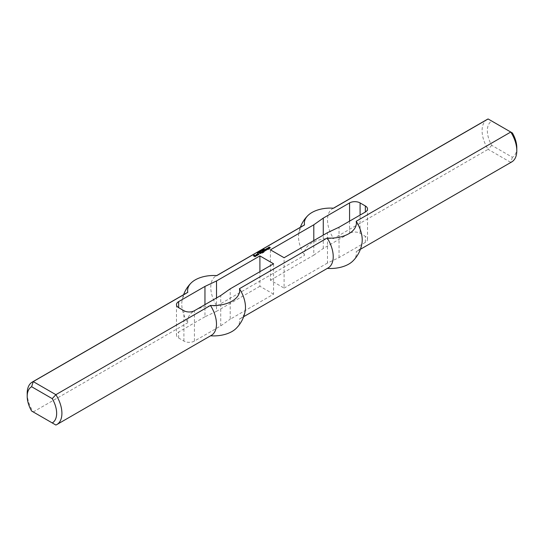 <?xml version="1.0" encoding="UTF-8"?>
<svg xmlns="http://www.w3.org/2000/svg" width="544" height="544" viewBox="0 0 544 544"><rect width="100%" height="100%" fill="white"/><g stroke="black" fill="none" stroke-linecap="round" stroke-linejoin="round"><path stroke-width="0.41" stroke-dasharray="2.72 2.04" d="M263.357 250.145L262.983 250.09L263.357 249.941M263.194 249.628L263.738 250.029L263.208 250.288M261.106 251.246L260.358 251.11L261.106 251.546M260.678 251.389L260.086 251.267L260.834 251.709L259.848 251.593L260.338 251.994L259.59 251.559L260.678 251.614M258.992 252.47L258.93 252.81L258.176 252.375L258.971 252.484M257.727 252.634L258.216 252.634M258.38 252.824L257.815 252.885M268.804 248.656L268.804 249.002M266.744 248.486L267.417 248.397L266.744 248.785M268.104 248.717L267.553 248.703M267.662 249.016L268.104 249.023M268.362 248.907L267.92 249.465M268.865 249.159L268.437 249.213M269.008 249.118L268.94 249.458M266.451 249.417L266.302 249.805M266.227 249.927L265.785 249.975M266.635 249.907L266.227 250.233M267.335 249.506L266.635 250.213M267.369 249.268L267.335 249.805M265.418 249.247L266.37 249.118M266.227 249.077L265.676 249.703M266.893 249.417L266.302 249.383M265.343 250.308L264.5 250.124M265.003 250.845L265.343 250.614M264.574 250.757L263.724 250.573M263.874 251.246L262.956 251.015M264.316 251.246L263.874 251.552M265.744 250.424L264.316 251.552M258.386 254.245L257.985 254.313M258.128 253.837L257.543 254.483M257.802 254.796L256.986 254.633M258.203 254.776L257.802 255.102M258.903 254.368L258.203 255.082M258.937 254.136L258.903 254.674M261.555 252.586L260.63 252.355M261.698 252.545L261.63 252.892M260.229 253.008L260.08 253.402M260.005 253.518L259.563 253.572M260.413 253.497L260.005 253.824M261.113 253.096L260.413 253.803M261.147 252.865L261.113 253.402M259.196 252.838L260.148 252.708M260.005 252.668L259.454 253.293M260.671 253.008L260.08 252.974M254.816 255.755L254.381 255.925M255.333 256.006L254.891 256.054M254.408 255.306L253.858 255.932M253.858 255.632L254.408 255.354M254.891 256.646L253.456 256.122M255.85 256.136L254.966 256.952M262.215 252.967L261.848 253.062M262.358 252.926L262.29 253.273M269.103 247.887L269.613 247.724M268.845 247.568L268.838 247.955M269.362 247.268L268.845 247.874M268.845 247.574L269.362 247.323M269.028 247.928L268.661 248.234M269.545 247.636L269.028 248.234M269.137 248.166L269.797 248.084M270.28 247.806L269.396 248.615M270.314 247.568L270.28 248.105M262.698 251.546L262.106 251.505M262.256 251.845L262.698 251.892M262.956 251.736L262.514 252.294M263.466 251.988L263.024 252.042M263.174 252.457L262.766 252.783M263.874 252.056L263.174 252.763M263.894 251.804L263.874 252.355M256.768 255.177L255.993 255.034M256.584 255.707L256.176 255.993M257.502 255.177L256.584 256.013M257.502 255.136L257.502 255.483M259.59 252.124L258.924 252.015L259.542 252.144M259.1 251.682L259.617 252.409L258.849 251.933M261.548 251.192L261.174 251.138L261.548 250.988M261.378 250.675L261.929 251.076L261.134 251.28L261.378 250.872M262.779 250.172L262.188 250.056L262.936 250.492L261.95 250.383L262.446 250.777L261.691 250.342L262.779 250.396M263.786 249.036L263.65 249.669L263.255 249.553L263.786 249.254M263.48 249.098L263.473 249.682M263.86 249.302L263.65 249.669M264.064 249.247L263.86 249.601M264.194 249.478L264.017 249.852M264.302 249.383L264.194 249.784M263.616 249.376L263.983 249.478M263.622 249.043L263.378 249.533M273.578 263.799L273.578 294.161L230.194 319.212L230.194 288.85M273.578 294.161L259.903 286.273L259.903 271.694M259.903 286.273L216.519 311.318L216.519 297.962M216.519 311.318L204.952 316.785L204.952 304.64M204.952 316.785L178.656 331.962A7.439 4.291 0 0 0 176.474 335.002A7.439 4.291 0 0 0 178.656 338.035L183.913 341.074A7.439 4.291 0 0 0 194.432 341.074L220.728 325.89L230.194 319.212M270.422 249.839L270.422 280.201L284.097 288.089L284.097 257.727M313.806 240.577L313.806 255.15L270.422 280.201M27.2 393.298A24.541 14.171 -120 0 0 33.225 411.958L55.882 425.034L210.46 335.791A24.541 14.171 -120 0 0 211.398 335.328M186.857 292.815A24.541 14.171 -120 0 0 181.982 301.104A24.541 14.171 -120 0 0 187.802 322.714A26.017 15.021 180 0 1 216.798 305.973A24.541 14.171 -120 0 1 215.852 276.08A24.541 14.171 -120 0 1 216.798 275.611M33.225 411.958L187.802 322.714M313.806 255.15L323.272 248.472L349.568 233.288A7.439 4.291 180 0 1 360.087 233.288L365.344 236.327A7.439 4.291 180 0 1 367.526 239.36A7.439 4.291 180 0 1 365.344 242.4L339.048 257.577L327.481 263.044L327.481 232.682M327.481 263.044L284.097 288.089M220.728 325.89L220.728 295.528M328.148 267.92A24.541 14.171 -120 0 1 327.202 268.389L239.455 319.056A26.017 15.021 180 0 1 236.082 328.474M239.455 319.056A24.541 14.171 -120 0 0 240.394 318.587A24.541 14.171 -120 0 0 245.276 310.298M516.8 147.669A20.822 12.022 60 0 1 512.38 157.264L491.769 145.364A20.822 12.022 60 0 1 491.769 121.074L488.118 118.966M491.769 145.364L488.118 149.328L510.775 162.404A24.541 14.171 -120 0 0 511.714 161.942M487.172 119.428A24.541 14.171 -120 0 0 488.118 149.328L333.54 238.571A26.017 15.021 0 0 0 304.545 255.313L216.798 305.973M491.769 121.074L512.38 132.974M512.38 157.264L510.775 162.404L356.198 251.648A24.541 14.171 -120 0 0 357.143 251.185A24.541 14.171 -120 0 0 362.018 242.896M352.825 261.072A26.017 15.021 0 0 0 356.198 251.648M333.54 208.209A24.541 14.171 -120 0 0 332.602 208.672A24.541 14.171 -120 0 0 333.54 238.571M339.048 257.577L339.048 227.215M323.272 248.472L323.272 235.11M303.606 225.413A24.541 14.171 -120 0 0 298.724 233.702A24.541 14.171 -120 0 0 304.545 255.313M178.656 338.035L178.656 331.962M194.432 341.074L194.432 310.712M183.913 341.074L183.913 310.712M365.344 242.4L365.344 236.327M360.087 233.288L360.087 215.07M349.568 221.143L349.568 233.288M176.474 304.64L176.474 335.002M183.6 294.698A31.98 31.98 0 0 0 181.982 301.104M243.651 316.703L240.394 318.587M333.424 208.196L332.602 208.672M367.526 239.36L367.526 208.998M360.4 249.302L357.143 251.185M300.349 227.297A31.98 31.98 0 0 0 298.724 233.702M216.675 275.604L215.852 276.08"/><path stroke-width="0.82" d="M263.548 249.73L262.983 249.791L263.548 249.839M263.044 249.873L262.983 249.295L263.738 249.73L263.072 249.982M261.106 251.246L260.358 250.811L261.106 251.246M260.678 251.308L260.086 250.968L260.936 251.348L259.848 251.294L260.338 251.688L259.59 251.253L260.678 251.389M258.971 252.416L258.271 252.015L258.856 252.464M257.727 252.532L258.148 252.294L258.38 252.824L257.727 252.634M258.237 252.341L258.298 252.865M268.804 248.696L269.239 248.941L268.94 249.159L267.852 249.166L268.104 248.717L267.553 248.397L266.744 248.526L267.777 248.098L268.954 248.526L269.008 249.118M267.777 248.098L268.478 248.805M266.526 249.247L266.56 249.655L266.893 249.417L266.302 249.077L265.418 249.288L266.56 248.805L267.369 249.268L266.227 249.927L265.785 249.628L266.526 249.376M266.56 248.805L267.294 249.526M266.302 249.546L266.424 249.92M266.302 249.506L266.302 249.852M264.867 249.608L265.968 250.288L264.316 251.246L262.956 250.716L264.574 250.798L263.724 250.267L264.024 250.056L265.343 250.356L264.5 249.825L264.792 249.608L265.744 250.424M264.092 250.056L264.942 250.845M263.323 250.505L264.085 251.246M257.985 254.007L258.937 254.136L258.203 254.776L256.986 254.327L258.128 253.667L257.543 254.177L258.053 254.476L258.386 254.245L257.985 254.007M257.543 254.225L257.985 254.782M257.543 254.177L257.543 254.524M257.067 254.374L257.727 253.994M258.352 253.796L258.862 254.395M261.004 251.838L261.922 252.416L260.63 252.056L261.004 251.838L261.698 252.545M260.304 252.838L260.338 253.246L260.671 253.008L260.08 252.668L259.196 252.885L260.338 252.396L261.147 252.865L260.413 253.497L259.563 253.266L260.304 252.967M260.338 252.396L261.072 253.123M260.08 253.137L260.202 253.511M260.08 253.096L260.08 253.443M254.816 255.755L254.157 255.755L255.109 255.456L255.85 256.136L254.891 256.646L253.416 255.585L254.408 255.048L253.858 255.666L254.891 256.265L255.333 256.006L254.816 255.755M255.333 256.047L254.966 256.265M253.858 255.666L254.891 256.564M253.858 255.626L253.858 255.972M253.497 255.843L253.858 255.632M255.809 255.857L255.109 255.456M262.215 252.545L262.29 252.967L261.848 252.756L262.358 252.926M268.362 247.547L269.362 247.017L268.838 247.656L270.021 247.398L270.239 247.826M268.444 247.806L268.845 247.574M270.021 247.398L270.28 247.806L269.396 248.316L269.688 247.636L268.362 247.758M262.473 250.988L263.894 251.804L262.548 252.355L263.466 251.988L262.256 251.886L262.698 251.586L262.106 251.206L262.398 250.988L263.833 252.076M256.401 254.497L257.502 255.177L256.584 255.707L255.85 255.496L256.768 255.218L255.993 254.735L256.326 254.497L257.278 255.306M256.217 255.286L256.401 255.694M259.59 251.974L258.883 251.804L259.542 252.144M259.1 251.614L259.712 252.001L258.992 252.028L259.1 251.682M257.842 253.008L257.407 253.103M257.387 253.069L257.094 252.681M261.739 250.777L261.174 250.838L261.739 250.879M261.378 250.573L261.929 250.77L261.263 251.022L261.378 250.675M262.779 250.09L262.188 249.75L263.038 250.131L261.95 250.077L262.446 250.471L261.691 250.036L262.779 250.172M263.786 248.955L263.425 249.274L264.323 249.288L263.684 249.512L264.16 249.268L263.269 249.145L263.786 249.036M259.903 271.694L259.903 255.911L273.578 263.799L230.194 288.85L220.728 295.528L194.432 310.712A7.439 4.291 180 0 1 183.913 310.712L178.656 307.673A7.439 4.291 180 0 1 176.474 304.64A7.439 4.291 180 0 1 178.656 301.6L204.952 286.423L216.519 280.956L216.519 297.962M259.903 255.911L216.519 280.956M204.952 304.64L204.952 286.423M360.4 249.302L511.714 161.942A24.541 14.171 -120 0 0 516.8 150.702L516.8 147.669A20.822 12.022 60 0 0 512.38 132.974L510.775 132.042L356.198 221.286A26.017 15.021 180 0 1 327.202 238.027L239.455 288.687A26.017 15.021 0 0 1 210.46 305.429L55.882 394.672L33.225 381.596A24.541 14.171 -120 0 0 32.286 382.058A24.541 14.171 -120 0 0 27.2 393.298L27.2 396.331A20.822 12.022 60 0 1 31.62 386.736L33.225 381.596L187.802 292.352A24.541 14.171 -120 0 0 186.857 292.815L32.286 382.058M516.8 150.702A24.541 14.171 -120 0 0 510.775 132.042L488.118 118.966A24.541 14.171 -120 0 0 487.172 119.428L333.424 208.196M187.802 292.352A26.017 15.021 0 0 1 191.175 282.928A26.017 15.021 0 0 1 216.798 275.611L304.545 224.944A26.017 15.021 180 0 1 307.918 215.526A26.017 15.021 180 0 1 333.54 208.209L488.118 118.966M365.344 212.038L365.344 205.965A7.439 4.291 0 0 1 367.526 208.998A7.439 4.291 0 0 1 365.344 212.038L339.048 227.215L327.481 232.682L284.097 257.727L270.422 249.839L313.806 224.788L323.272 218.11L349.568 202.926L349.568 221.143M365.344 205.965L360.087 202.926A7.439 4.291 0 0 0 349.568 202.926M313.806 240.577L313.806 224.788M31.62 386.736L52.231 398.636A20.822 12.022 60 0 1 52.231 422.926L31.62 411.026A20.822 12.022 60 0 1 27.2 396.331M33.225 411.958L31.62 411.026M52.231 398.636L55.882 394.672A24.541 14.171 -120 0 1 56.828 424.572A24.541 14.171 -120 0 1 55.882 425.034L52.231 422.926M56.828 424.572L211.398 335.328A24.541 14.171 -120 0 0 210.46 305.429M239.455 288.687A24.541 14.171 -120 0 1 245.276 310.298A31.98 31.98 0 0 1 236.082 328.474A26.017 15.021 180 0 1 210.576 335.804M243.651 316.703L328.148 267.92A24.541 14.171 -120 0 0 327.202 238.027M327.325 268.396A26.017 15.021 0 0 0 352.825 261.072A31.98 31.98 0 0 0 362.018 242.896A24.541 14.171 -120 0 0 356.198 221.286M323.272 235.11L323.272 218.11M304.545 224.944A24.541 14.171 -120 0 0 303.606 225.413L216.675 275.604M178.656 301.6L178.656 307.673M360.087 215.07L360.087 202.926M191.175 282.928A31.98 31.98 0 0 0 183.6 294.698M307.918 215.526A31.98 31.98 0 0 0 300.349 227.297"/></g></svg>

